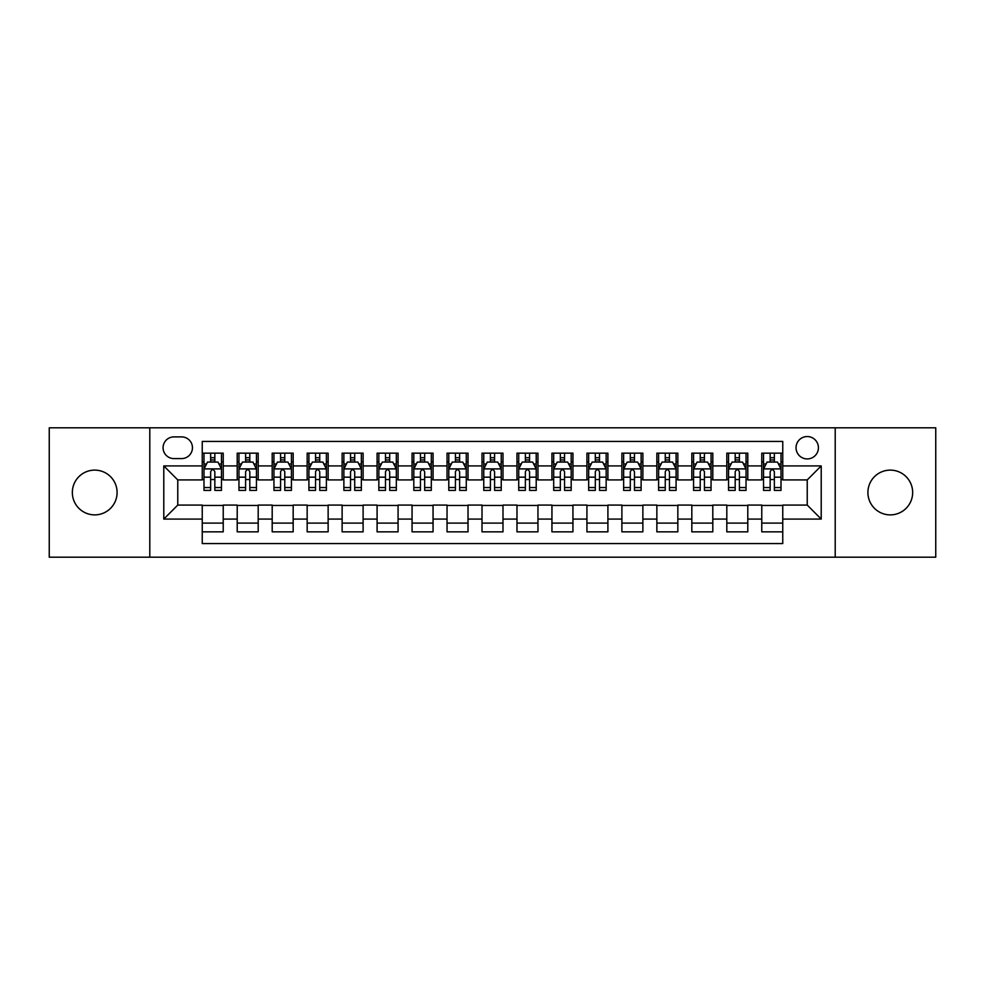 <?xml version="1.0" encoding="UTF-8"?>
<svg xmlns="http://www.w3.org/2000/svg" width="985" height="985" viewBox="0 0 985 985"><rect width="100%" height="100%" fill="white"/><g stroke="black" fill="none" stroke-linecap="round" stroke-linejoin="round"><path stroke-width="1.48" d="M890.292 470.116A22.384 22.384 0 0 0 867.908 492.5A22.384 22.384 0 0 0 890.292 514.884A22.384 22.384 0 0 0 912.664 492.5A22.384 22.384 0 0 0 890.292 470.116M94.708 470.116A22.384 22.384 0 0 0 72.336 492.5A22.384 22.384 0 0 0 94.708 514.884A22.384 22.384 0 0 0 117.092 492.5A22.384 22.384 0 0 0 94.708 470.116M807.232 436.552A11.192 11.192 0 0 0 796.04 447.732A11.192 11.192 0 0 0 807.232 458.924A11.192 11.192 0 0 0 818.424 447.732A11.192 11.192 0 0 0 807.232 436.552M835.206 557.19L935.75 557.19L935.75 427.81L835.206 427.81L835.206 557.19L149.794 557.19L149.794 427.81L49.25 427.81L49.25 557.19L149.794 557.19M782.755 453.162L761.774 453.162L761.774 465.917L747.787 465.917L747.787 479.917L761.774 479.917L761.774 465.917M747.787 465.917L747.787 453.162L726.807 453.162L726.807 465.917L712.808 465.917L712.808 479.917L726.807 479.917L726.807 465.917M712.808 465.917L712.808 453.162L691.827 453.162L691.827 465.917L677.84 465.917L677.84 479.917L691.827 479.917L691.827 465.917M677.84 465.917L677.84 453.162L656.86 453.162L656.86 465.917L642.873 465.917L642.873 479.917L656.86 479.917L656.86 465.917M642.873 465.917L642.873 453.162L621.892 453.162L621.892 465.917L607.905 465.917L607.905 479.917L621.892 479.917L621.892 465.917M607.905 465.917L607.905 453.162L586.925 453.162L586.925 465.917L572.938 465.917L572.938 479.917L586.925 479.917L586.925 465.917M572.938 465.917L572.938 453.162L551.945 453.162L551.945 465.917L537.958 465.917L537.958 479.917L551.945 479.917L551.945 465.917M537.958 465.917L537.958 453.162L516.977 453.162L516.977 465.917L502.99 465.917L502.99 479.917L516.977 479.917L516.977 465.917M502.99 465.917L502.99 453.162L482.01 453.162L482.01 465.917L468.023 465.917L468.023 479.917L482.01 479.917L482.01 465.917M468.023 465.917L468.023 453.162L447.042 453.162L447.042 465.917L433.055 465.917L433.055 479.917L447.042 479.917L447.042 465.917M433.055 465.917L433.055 453.162L412.062 453.162L412.062 465.917L398.075 465.917L398.075 479.917L412.062 479.917L412.062 465.917M398.075 465.917L398.075 453.162L377.095 453.162L377.095 465.917L363.108 465.917L363.108 479.917L377.095 479.917L377.095 465.917M363.108 465.917L363.108 453.162L342.127 453.162L342.127 465.917L328.14 465.917L328.14 479.917L342.127 479.917L342.127 465.917M328.14 465.917L328.14 453.162L307.16 453.162L307.16 465.917L293.173 465.917L293.173 479.917L307.16 479.917L307.16 465.917M293.173 465.917L293.173 453.162L272.192 453.162L272.192 465.917L258.193 465.917L258.193 479.917L272.192 479.917L272.192 465.917M258.193 465.917L258.193 453.162L237.213 453.162L237.213 479.917L223.226 479.917L223.226 453.162L202.245 453.162M202.245 531.838L223.226 531.838L223.226 505.083L237.213 505.083L237.213 531.838L258.193 531.838L258.193 505.083L272.192 505.083L272.192 519.083L258.193 519.083M272.192 519.083L272.192 531.838L293.173 531.838L293.173 505.083L307.16 505.083L307.16 519.083L293.173 519.083M307.16 519.083L307.16 531.838L328.14 531.838L328.14 505.083L342.127 505.083L342.127 519.083L328.14 519.083M342.127 519.083L342.127 531.838L363.108 531.838L363.108 505.083L377.095 505.083L377.095 519.083L363.108 519.083M377.095 519.083L377.095 531.838L398.075 531.838L398.075 505.083L412.062 505.083L412.062 519.083L398.075 519.083M412.062 519.083L412.062 531.838L433.055 531.838L433.055 505.083L447.042 505.083L447.042 519.083L433.055 519.083M447.042 519.083L447.042 531.838L468.023 531.838L468.023 505.083L482.01 505.083L482.01 519.083L468.023 519.083M482.01 519.083L482.01 531.838L502.99 531.838L502.99 505.083L516.977 505.083L516.977 519.083L502.99 519.083M516.977 519.083L516.977 531.838L537.958 531.838L537.958 505.083L551.945 505.083L551.945 519.083L537.958 519.083M551.945 519.083L551.945 531.838L572.938 531.838L572.938 505.083L586.925 505.083L586.925 519.083L572.938 519.083M586.925 519.083L586.925 531.838L607.905 531.838L607.905 505.083L621.892 505.083L621.892 519.083L607.905 519.083M621.892 519.083L621.892 531.838L642.873 531.838L642.873 505.083L656.86 505.083L656.86 519.083L642.873 519.083M656.86 519.083L656.86 531.838L677.84 531.838L677.84 505.083L691.827 505.083L691.827 519.083L677.84 519.083M691.827 519.083L691.827 531.838L712.808 531.838L712.808 505.083L726.807 505.083L726.807 519.083L712.808 519.083M726.807 519.083L726.807 531.838L747.787 531.838L747.787 505.083L761.774 505.083L761.774 519.083L747.787 519.083M173.914 458.579L181.609 458.579A10.835 10.835 0 0 0 192.457 447.732A10.835 10.835 0 0 0 181.609 436.897L173.914 436.897A10.835 10.835 0 0 0 163.079 447.732A10.835 10.835 0 0 0 173.914 458.579M835.206 427.81L149.794 427.81M782.755 465.917L782.755 441.44L202.245 441.44L202.245 479.917L177.768 479.917L177.768 505.083L202.245 505.083L202.245 543.56L782.755 543.56L782.755 505.083L807.232 505.083L807.232 479.917L782.755 479.917L782.755 465.917L821.219 465.917L821.219 519.083L782.755 519.083M202.245 519.083L163.781 519.083L163.781 465.917L202.245 465.917M761.774 519.083L761.774 531.838L782.755 531.838M202.245 461.903L203.994 461.903M210.642 461.903L214.841 461.903M221.477 461.903L223.226 461.903M202.245 479.56L203.994 479.56M210.642 479.56L214.841 479.56M221.477 479.56L223.226 479.56M202.245 505.44L223.226 505.44M202.245 523.097L223.226 523.097M237.213 479.56L238.961 479.56M245.61 479.56L249.808 479.56M256.445 479.56L258.193 479.56M237.213 461.903L238.961 461.903M245.61 461.903L249.808 461.903M256.445 461.903L258.193 461.903M237.213 505.44L258.193 505.44M237.213 523.097L258.193 523.097M272.192 505.44L293.173 505.44M272.192 523.097L293.173 523.097M272.192 461.903L273.941 461.903M280.577 461.903L284.776 461.903M291.425 461.903L293.173 461.903M272.192 479.56L273.941 479.56M280.577 479.56L284.776 479.56M291.425 479.56L293.173 479.56M307.16 505.44L328.14 505.44M307.16 523.097L328.14 523.097M307.16 461.903L308.908 461.903M315.545 461.903L319.743 461.903M326.392 461.903L328.14 461.903M307.16 479.56L308.908 479.56M315.545 479.56L319.743 479.56M326.392 479.56L328.14 479.56M342.127 505.44L363.108 505.44M342.127 523.097L363.108 523.097M342.127 461.903L343.876 461.903M350.525 461.903L354.711 461.903M361.36 461.903L363.108 461.903M342.127 479.56L343.876 479.56M350.525 479.56L354.711 479.56M361.36 479.56L363.108 479.56M377.095 505.44L398.075 505.44M377.095 523.097L398.075 523.097M377.095 461.903L378.843 461.903M385.492 461.903L389.691 461.903M396.327 461.903L398.075 461.903M377.095 479.56L378.843 479.56M385.492 479.56L389.691 479.56M396.327 479.56L398.075 479.56M412.062 505.44L433.055 505.44M412.062 523.097L433.055 523.097M412.062 461.903L413.811 461.903M420.46 461.903L424.658 461.903M431.307 461.903L433.055 461.903M412.062 479.56L413.811 479.56M420.46 479.56L424.658 479.56M431.307 479.56L433.055 479.56M447.042 505.44L468.023 505.44M447.042 523.097L468.023 523.097M447.042 461.903L448.791 461.903M455.427 461.903L459.626 461.903M466.274 461.903L468.023 461.903M447.042 479.56L448.791 479.56M455.427 479.56L459.626 479.56M466.274 479.56L468.023 479.56M482.01 505.44L502.99 505.44M482.01 523.097L502.99 523.097M482.01 461.903L483.758 461.903M490.407 461.903L494.593 461.903M501.242 461.903L502.99 461.903M482.01 479.56L483.758 479.56M490.407 479.56L494.593 479.56M501.242 479.56L502.99 479.56M516.977 505.44L537.958 505.44M516.977 523.097L537.958 523.097M516.977 461.903L518.726 461.903M525.374 461.903L529.573 461.903M536.209 461.903L537.958 461.903M516.977 479.56L518.726 479.56M525.374 479.56L529.573 479.56M536.209 479.56L537.958 479.56M551.945 505.44L572.938 505.44M551.945 523.097L572.938 523.097M551.945 461.903L553.693 461.903M560.342 461.903L564.54 461.903M571.189 461.903L572.938 461.903M551.945 479.56L553.693 479.56M560.342 479.56L564.54 479.56M571.189 479.56L572.938 479.56M586.925 505.44L607.905 505.44M586.925 523.097L607.905 523.097M586.925 461.903L588.673 461.903M595.309 461.903L599.508 461.903M606.157 461.903L607.905 461.903M586.925 479.56L588.673 479.56M595.309 479.56L599.508 479.56M606.157 479.56L607.905 479.56M621.892 505.44L642.873 505.44M621.892 523.097L642.873 523.097M621.892 461.903L623.64 461.903M630.289 461.903L634.475 461.903M641.124 461.903L642.873 461.903M621.892 479.56L623.64 479.56M630.289 479.56L634.475 479.56M641.124 479.56L642.873 479.56M656.86 505.44L677.84 505.44M656.86 523.097L677.84 523.097M656.86 461.903L658.608 461.903M665.257 461.903L669.455 461.903M676.092 461.903L677.84 461.903M656.86 479.56L658.608 479.56M665.257 479.56L669.455 479.56M676.092 479.56L677.84 479.56M691.827 505.44L712.808 505.44M691.827 523.097L712.808 523.097M691.827 461.903L693.575 461.903M700.224 461.903L704.423 461.903M711.059 461.903L712.808 461.903M691.827 479.56L693.575 479.56M700.224 479.56L704.423 479.56M711.059 479.56L712.808 479.56M726.807 505.44L747.787 505.44M726.807 523.097L747.787 523.097M726.807 461.903L728.555 461.903M735.192 461.903L739.39 461.903M746.039 461.903L747.787 461.903M726.807 479.56L728.555 479.56M735.192 479.56L739.39 479.56M746.039 479.56L747.787 479.56M761.774 505.44L782.755 505.44M761.774 523.097L782.755 523.097M761.774 461.903L763.523 461.903M770.159 461.903L774.358 461.903M781.007 461.903L782.755 461.903M761.774 479.56L763.523 479.56M770.159 479.56L774.358 479.56M781.007 479.56L782.755 479.56M177.768 479.917L163.781 465.917M177.768 505.083L163.781 519.083M821.219 465.917L807.232 479.917M821.219 519.083L807.232 505.083M214.841 457.705L210.642 457.705M221.477 487.55L214.841 487.55L214.841 490.407L221.477 490.407L221.477 469.069L217.98 462.076L207.49 462.076L203.994 469.069L203.994 490.407L210.642 490.407L210.642 487.55L203.994 487.55M203.994 469.069L203.994 453.162M221.477 469.069L221.477 453.162M210.642 462.076L210.642 453.162M214.841 453.162L214.841 462.076M214.841 487.55L214.841 471.692C213.437 468.995 212.034 468.995 210.642 471.692L210.642 487.55M249.808 457.705L245.61 457.705M256.445 487.55L249.808 487.55L249.808 490.407L256.445 490.407L256.445 469.069L252.948 462.076L242.458 462.076L238.961 469.069L238.961 490.407L245.61 490.407L245.61 487.55L238.961 487.55M238.961 469.069L238.961 453.162M256.445 469.069L256.445 453.162M245.61 462.076L245.61 453.162M249.808 453.162L249.808 462.076M249.808 487.55L249.808 471.692C248.405 468.995 247.013 468.995 245.61 471.692L245.61 487.55M284.776 457.705L280.577 457.705M291.425 487.55L284.776 487.55L284.776 490.407L291.425 490.407L291.425 469.069L287.928 462.076L277.438 462.076L273.941 469.069L273.941 490.407L280.577 490.407L280.577 487.55L273.941 487.55M273.941 469.069L273.941 453.162M291.425 469.069L291.425 453.162M280.577 462.076L280.577 453.162M284.776 453.162L284.776 462.076M284.776 487.55L284.776 471.692C283.385 468.995 281.981 468.995 280.577 471.692L280.577 487.55M319.743 457.705L315.545 457.705M326.392 487.55L319.743 487.55L319.743 490.407L326.392 490.407L326.392 469.069L322.895 462.076L312.405 462.076L308.908 469.069L308.908 490.407L315.545 490.407L315.545 487.55L308.908 487.55M308.908 469.069L308.908 453.162M326.392 469.069L326.392 453.162M315.545 462.076L315.545 453.162M319.743 453.162L319.743 462.076M319.743 487.55L319.743 471.692C318.352 468.995 316.948 468.995 315.545 471.692L315.545 487.55M354.711 457.705L350.525 457.705M361.36 487.55L354.711 487.55L354.711 490.407L361.36 490.407L361.36 469.069L357.863 462.076L347.373 462.076L343.876 469.069L343.876 490.407L350.525 490.407L350.525 487.55L343.876 487.55M343.876 469.069L343.876 453.162M361.36 469.069L361.36 453.162M350.525 462.076L350.525 453.162M354.711 453.162L354.711 462.076M354.711 487.55L354.711 471.692C353.319 468.995 351.916 468.995 350.525 471.692L350.525 487.55M389.691 457.705L385.492 457.705M396.327 487.55L389.691 487.55L389.691 490.407L396.327 490.407L396.327 469.069L392.83 462.076L382.34 462.076L378.843 469.069L378.843 490.407L385.492 490.407L385.492 487.55L378.843 487.55M378.843 469.069L378.843 453.162M396.327 469.069L396.327 453.162M385.492 462.076L385.492 453.162M389.691 453.162L389.691 462.076M389.691 487.55L389.691 471.692C388.287 468.995 386.896 468.995 385.492 471.692L385.492 487.55M424.658 457.705L420.46 457.705M431.307 487.55L424.658 487.55L424.658 490.407L431.307 490.407L431.307 469.069L427.81 462.076L417.308 462.076L413.811 469.069L413.811 490.407L420.46 490.407L420.46 487.55L413.811 487.55M413.811 469.069L413.811 453.162M431.307 469.069L431.307 453.162M420.46 462.076L420.46 453.162M424.658 453.162L424.658 462.076M424.658 487.55L424.658 471.692C423.254 468.995 421.863 468.995 420.46 471.692L420.46 487.55M459.626 457.705L455.427 457.705M466.274 487.55L459.626 487.55L459.626 490.407L466.274 490.407L466.274 469.069L462.778 462.076L452.287 462.076L448.791 469.069L448.791 490.407L455.427 490.407L455.427 487.55L448.791 487.55M448.791 469.069L448.791 453.162M466.274 469.069L466.274 453.162M455.427 462.076L455.427 453.162M459.626 453.162L459.626 462.076M459.626 487.55L459.626 471.692C458.234 468.995 456.831 468.995 455.427 471.692L455.427 487.55M494.593 457.705L490.407 457.705M501.242 487.55L494.593 487.55L494.593 490.407L501.242 490.407L501.242 469.069L497.745 462.076L487.255 462.076L483.758 469.069L483.758 490.407L490.407 490.407L490.407 487.55L483.758 487.55M483.758 469.069L483.758 453.162M501.242 469.069L501.242 453.162M490.407 462.076L490.407 453.162M494.593 453.162L494.593 462.076M494.593 487.55L494.593 471.692C493.202 468.995 491.798 468.995 490.407 471.692L490.407 487.55M529.573 457.705L525.374 457.705M536.209 487.55L529.573 487.55L529.573 490.407L536.209 490.407L536.209 469.069L532.713 462.076L522.222 462.076L518.726 469.069L518.726 490.407L525.374 490.407L525.374 487.55L518.726 487.55M518.726 469.069L518.726 453.162M536.209 469.069L536.209 453.162M525.374 462.076L525.374 453.162M529.573 453.162L529.573 462.076M529.573 487.55L529.573 471.692C528.169 468.995 526.778 468.995 525.374 471.692L525.374 487.55M564.54 457.705L560.342 457.705M571.189 487.55L564.54 487.55L564.54 490.407L571.189 490.407L571.189 469.069L567.692 462.076L557.19 462.076L553.693 469.069L553.693 490.407L560.342 490.407L560.342 487.55L553.693 487.55M553.693 469.069L553.693 453.162M571.189 469.069L571.189 453.162M560.342 462.076L560.342 453.162M564.54 453.162L564.54 462.076M564.54 487.55L564.54 471.692C563.137 468.995 561.745 468.995 560.342 471.692L560.342 487.55M599.508 457.705L595.309 457.705M606.157 487.55L599.508 487.55L599.508 490.407L606.157 490.407L606.157 469.069L602.66 462.076L592.17 462.076L588.673 469.069L588.673 490.407L595.309 490.407L595.309 487.55L588.673 487.55M588.673 469.069L588.673 453.162M606.157 469.069L606.157 453.162M595.309 462.076L595.309 453.162M599.508 453.162L599.508 462.076M599.508 487.55L599.508 471.692C598.117 468.995 596.713 468.995 595.309 471.692L595.309 487.55M634.475 457.705L630.289 457.705M641.124 487.55L634.475 487.55L634.475 490.407L641.124 490.407L641.124 469.069L637.627 462.076L627.137 462.076L623.64 469.069L623.64 490.407L630.289 490.407L630.289 487.55L623.64 487.55M623.64 469.069L623.64 453.162M641.124 469.069L641.124 453.162M630.289 462.076L630.289 453.162M634.475 453.162L634.475 462.076M634.475 487.55L634.475 471.692C633.084 468.995 631.68 468.995 630.289 471.692L630.289 487.55M669.455 457.705L665.257 457.705M676.092 487.55L669.455 487.55L669.455 490.407L676.092 490.407L676.092 469.069L672.595 462.076L662.105 462.076L658.608 469.069L658.608 490.407L665.257 490.407L665.257 487.55L658.608 487.55M658.608 469.069L658.608 453.162M676.092 469.069L676.092 453.162M665.257 462.076L665.257 453.162M669.455 453.162L669.455 462.076M669.455 487.55L669.455 471.692C668.052 468.995 666.66 468.995 665.257 471.692L665.257 487.55M704.423 457.705L700.224 457.705M711.059 487.55L704.423 487.55L704.423 490.407L711.059 490.407L711.059 469.069L707.562 462.076L697.072 462.076L693.575 469.069L693.575 490.407L700.224 490.407L700.224 487.55L693.575 487.55M693.575 469.069L693.575 453.162M711.059 469.069L711.059 453.162M700.224 462.076L700.224 453.162M704.423 453.162L704.423 462.076M704.423 487.55L704.423 471.692C703.019 468.995 701.628 468.995 700.224 471.692L700.224 487.55M739.39 457.705L735.192 457.705M746.039 487.55L739.39 487.55L739.39 490.407L746.039 490.407L746.039 469.069L742.542 462.076L732.052 462.076L728.555 469.069L728.555 490.407L735.192 490.407L735.192 487.55L728.555 487.55M728.555 469.069L728.555 453.162M746.039 469.069L746.039 453.162M735.192 462.076L735.192 453.162M739.39 453.162L739.39 462.076M739.39 487.55L739.39 471.692C737.999 468.995 736.595 468.995 735.192 471.692L735.192 487.55M774.358 457.705L770.159 457.705M781.007 487.55L774.358 487.55L774.358 490.407L781.007 490.407L781.007 469.069L777.51 462.076L767.019 462.076L763.523 469.069L763.523 490.407L770.159 490.407L770.159 487.55L763.523 487.55M763.523 469.069L763.523 453.162M781.007 469.069L781.007 453.162M770.159 462.076L770.159 453.162M774.358 453.162L774.358 462.076M774.358 487.55L774.358 471.692C772.966 468.995 771.563 468.995 770.159 471.692L770.159 487.55M237.213 519.083L223.226 519.083M237.213 465.917L223.226 465.917M221.391 468.897L204.08 468.897M203.994 463.997L206.53 463.997M218.941 463.997L221.477 463.997M210.642 477.171L203.994 477.171M221.477 477.171L214.841 477.171M214.841 459.933L210.642 459.933M256.359 468.897L239.047 468.897M238.961 463.997L241.497 463.997M253.921 463.997L256.445 463.997M245.61 477.171L238.961 477.171M256.445 477.171L249.808 477.171M249.808 459.933L245.61 459.933M291.338 468.897L274.027 468.897M273.941 463.997L276.465 463.997M288.888 463.997L291.425 463.997M280.577 477.171L273.941 477.171M291.425 477.171L284.776 477.171M284.776 459.933L280.577 459.933M326.306 468.897L308.995 468.897M308.908 463.997L311.445 463.997M323.856 463.997L326.392 463.997M315.545 477.171L308.908 477.171M326.392 477.171L319.743 477.171M319.743 459.933L315.545 459.933M361.273 468.897L343.962 468.897M343.876 463.997L346.412 463.997M358.823 463.997L361.36 463.997M350.525 477.171L343.876 477.171M361.36 477.171L354.711 477.171M354.711 459.933L350.525 459.933M396.241 468.897L378.929 468.897M378.843 463.997L381.38 463.997M393.791 463.997L396.327 463.997M385.492 477.171L378.843 477.171M396.327 477.171L389.691 477.171M389.691 459.933L385.492 459.933M431.208 468.897L413.909 468.897M413.811 463.997L416.347 463.997M428.77 463.997L431.307 463.997M420.46 477.171L413.811 477.171M431.307 477.171L424.658 477.171M424.658 459.933L420.46 459.933M466.188 468.897L448.877 468.897M448.791 463.997L451.327 463.997M463.738 463.997L466.274 463.997M455.427 477.171L448.791 477.171M466.274 477.171L459.626 477.171M459.626 459.933L455.427 459.933M501.156 468.897L483.844 468.897M483.758 463.997L486.294 463.997M498.706 463.997L501.242 463.997M490.407 477.171L483.758 477.171M501.242 477.171L494.593 477.171M494.593 459.933L490.407 459.933M536.123 468.897L518.812 468.897M518.726 463.997L521.262 463.997M533.673 463.997L536.209 463.997M525.374 477.171L518.726 477.171M536.209 477.171L529.573 477.171M529.573 459.933L525.374 459.933M571.091 468.897L553.792 468.897M553.693 463.997L556.229 463.997M568.653 463.997L571.189 463.997M560.342 477.171L553.693 477.171M571.189 477.171L564.54 477.171M564.54 459.933L560.342 459.933M606.071 468.897L588.759 468.897M588.673 463.997L591.209 463.997M603.62 463.997L606.157 463.997M595.309 477.171L588.673 477.171M606.157 477.171L599.508 477.171M599.508 459.933L595.309 459.933M641.038 468.897L623.727 468.897M623.64 463.997L626.177 463.997M638.588 463.997L641.124 463.997M630.289 477.171L623.64 477.171M641.124 477.171L634.475 477.171M634.475 459.933L630.289 459.933M676.005 468.897L658.694 468.897M658.608 463.997L661.144 463.997M673.555 463.997L676.092 463.997M665.257 477.171L658.608 477.171M676.092 477.171L669.455 477.171M669.455 459.933L665.257 459.933M710.973 468.897L693.662 468.897M693.575 463.997L696.112 463.997M708.535 463.997L711.059 463.997M700.224 477.171L693.575 477.171M711.059 477.171L704.423 477.171M704.423 459.933L700.224 459.933M745.953 468.897L728.641 468.897M728.555 463.997L731.079 463.997M743.503 463.997L746.039 463.997M735.192 477.171L728.555 477.171M746.039 477.171L739.39 477.171M739.39 459.933L735.192 459.933M780.92 468.897L763.609 468.897M763.523 463.997L766.059 463.997M778.47 463.997L781.007 463.997M770.159 477.171L763.523 477.171M781.007 477.171L774.358 477.171M774.358 459.933L770.159 459.933"/></g></svg>

